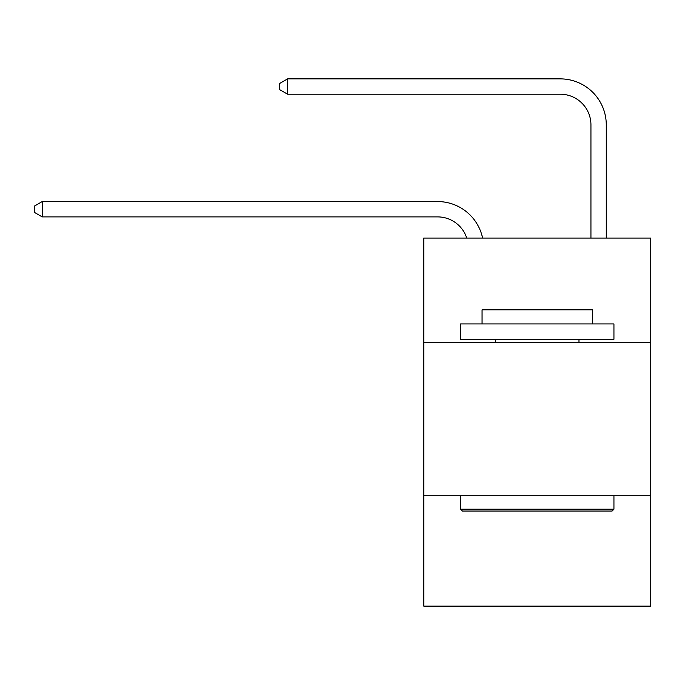 <?xml version="1.0" encoding="UTF-8"?>
<svg xmlns="http://www.w3.org/2000/svg" width="685" height="685" viewBox="0 0 685 685"><rect width="100%" height="100%" fill="white"/><g stroke="black" fill="none" stroke-linecap="round" stroke-linejoin="round"><path stroke-width="1.03" d="M650.75 342.346L650.75 238.063L423.784 238.063L423.784 342.346L650.75 342.346L650.75 606.122L423.784 606.122L423.784 342.346M650.75 495.709L423.784 495.709M437.578 216.897A30.671 30.671 -48 0 1 466.742 238.063A30.671 30.671 -33.1 0 0 437.578 216.897L42.222 216.897L34.25 212.299L34.25 206.168L42.222 201.561L437.578 201.561A46.006 46.006 132 0 1 482.6 238.063M590.941 238.063L590.941 124.884A30.671 30.671 91.2 0 0 560.27 94.213L287.597 94.213L279.626 89.615L279.626 83.476L287.597 78.878L560.27 78.878A46.006 46.006 53.9 0 1 606.276 124.884L606.276 238.063M462.426 511.044L460.585 509.203L613.94 509.203L612.107 511.044L462.426 511.044M613.94 323.945L613.94 339.281L460.585 339.281L460.585 323.945L613.94 323.945M482.06 323.945L482.06 309.834L592.474 309.834L592.474 323.945M613.94 495.709L613.94 509.203M460.585 495.709L460.585 509.203M578.979 339.281L578.979 342.346M495.555 339.281L495.555 342.346M590.941 124.884A30.671 30.671 -126.1 0 0 560.27 94.213A30.671 30.671 -126.1 0 1 590.941 124.884A30.671 30.671 -126.1 0 0 560.27 94.213A30.671 30.671 -126.1 0 1 590.941 124.884A30.671 30.671 -126.1 0 0 560.27 94.213A30.671 30.671 -126.1 0 1 590.941 124.884A30.671 30.671 -126.1 0 0 560.27 94.213A30.671 30.671 -126.1 0 1 590.941 124.884A30.671 30.671 -126.1 0 0 560.27 94.213A30.671 30.671 -126.1 0 1 590.941 124.884A30.671 30.671 -126.1 0 0 560.27 94.213A30.671 30.671 -126.1 0 1 590.941 124.884A30.671 30.671 -126.1 0 0 560.27 94.213A30.671 30.671 -126.1 0 1 590.941 124.884A30.671 30.671 -126.1 0 0 560.27 94.213A30.671 30.671 -126.1 0 1 590.941 124.884A30.671 30.671 -126.1 0 0 560.27 94.213A30.671 30.671 -126.1 0 1 590.941 124.884A30.671 30.671 -126.1 0 0 560.27 94.213A30.671 30.671 -126.1 0 1 590.941 124.884A30.671 30.671 -126.1 0 0 560.27 94.213A30.671 30.671 -126.1 0 1 590.941 124.884A30.671 30.671 -126.1 0 0 560.27 94.213A30.671 30.671 -126.1 0 1 590.941 124.884A30.671 30.671 -126.1 0 0 560.27 94.213A30.671 30.671 -126.1 0 1 590.941 124.884A30.671 30.671 -126.1 0 0 560.27 94.213A30.671 30.671 -126.1 0 1 590.941 124.884A30.671 30.671 -126.1 0 0 560.27 94.213A30.671 30.671 -126.1 0 1 590.941 124.884A30.671 30.671 -126.1 0 0 560.27 94.213A30.671 30.671 -126.1 0 1 590.941 124.884A30.671 30.671 -126.1 0 0 560.27 94.213A30.671 30.671 -126.1 0 1 590.941 124.884A30.671 30.671 -126.1 0 0 560.27 94.213A30.671 30.671 -126.1 0 1 590.941 124.884A30.671 30.671 -126.1 0 0 560.27 94.213A30.671 30.671 -126.1 0 1 590.941 124.884M42.222 201.561L42.222 216.897M287.597 78.878L287.597 94.213"/></g></svg>
